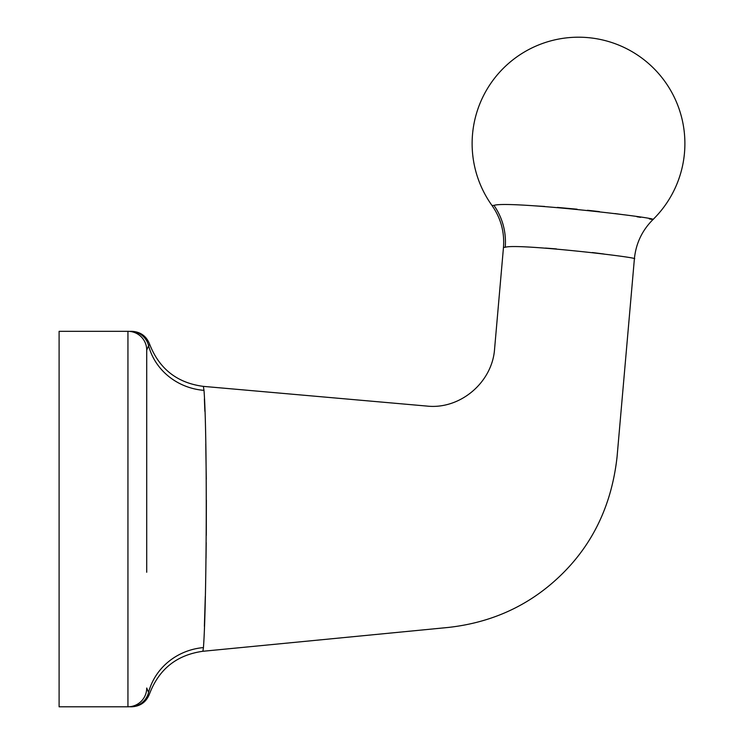 <?xml version="1.0" encoding="UTF-8"?>
<svg xmlns="http://www.w3.org/2000/svg" width="744" height="744" viewBox="0 0 744 744"><rect width="100%" height="100%" fill="white"/><g stroke="black" fill="none" stroke-linecap="round" stroke-linejoin="round"><path stroke-width="1.12" d="M203.995 390.368C207.409 433.315 206.739 605.021 203.438 647.578L202.88 651.279L448.186 627.452C487.153 623.146 520.958 609.104 549.593 585.323C588.662 552.764 611.149 509.975 617.055 456.956L634.39 258.856C641.998 257.722 516.392 243.139 505.223 247.287L503.474 247.399L494.565 349.178C492.24 382.453 460.034 409.823 426.731 406.057L203.372 386.378L203.995 390.368A62.58 59.26 0 0 1 148.605 345.765L146.717 350.099L146.717 572.257M146.717 350.099A18.777 18.777 0 0 0 127.94 331.322L59.102 331.322L59.102 706.8L127.94 706.8A18.777 18.777 0 0 0 146.717 688.023L148.586 692.357C149.842 694.45 149.842 694.45 148.586 692.357A62.58 59.483 0 0 1 203.438 647.578M492.007 205.511L493.951 205.381C508.143 200.406 660.374 217.908 652.944 219.592A106.383 106.383 0 0 0 578.516 37.2A106.383 106.383 0 0 0 492.007 205.511C500.824 218.113 504.637 232.072 503.474 247.399L504.2 247.352M545.426 248.078L556.382 248.905M592.373 252.542L603.923 254.002M634.39 258.856C635.897 243.558 642.081 230.473 652.944 219.592L649.279 218.885M640.584 217.35L636.957 216.755M623.379 214.709L615 213.565M599.394 211.612L587.5 210.273M577.093 209.203L557.312 207.409M544.738 206.46L533.355 205.763M131.688 706.8C140.383 706.326 146.326 702.029 149.507 693.919C158.909 669.182 176.691 654.962 202.88 651.279L203.093 650.33M204.386 626.327L205.298 596.493M206.032 558.195L206.209 542.636M206.274 535.41L206.376 500.126M206.274 479.276L205.772 443.926M204.87 411.32L204.386 398.905M130.395 331.322A18.777 18.712 -90 0 1 148.605 345.765C149.944 343.514 149.944 343.514 148.605 345.765C149.944 343.514 149.944 343.514 148.605 345.765L149.042 345.058M146.717 688.023A18.777 18.777 0 0 1 127.94 706.8L127.94 331.322M505.223 247.287A62.58 61.231 86.3 0 0 493.951 205.381M130.377 706.8A18.777 18.721 -90 0 0 148.586 692.357M203.372 386.378C177.1 382.918 159.17 368.819 149.581 344.081C146.373 336.046 140.449 331.787 131.8 331.322"/></g></svg>
